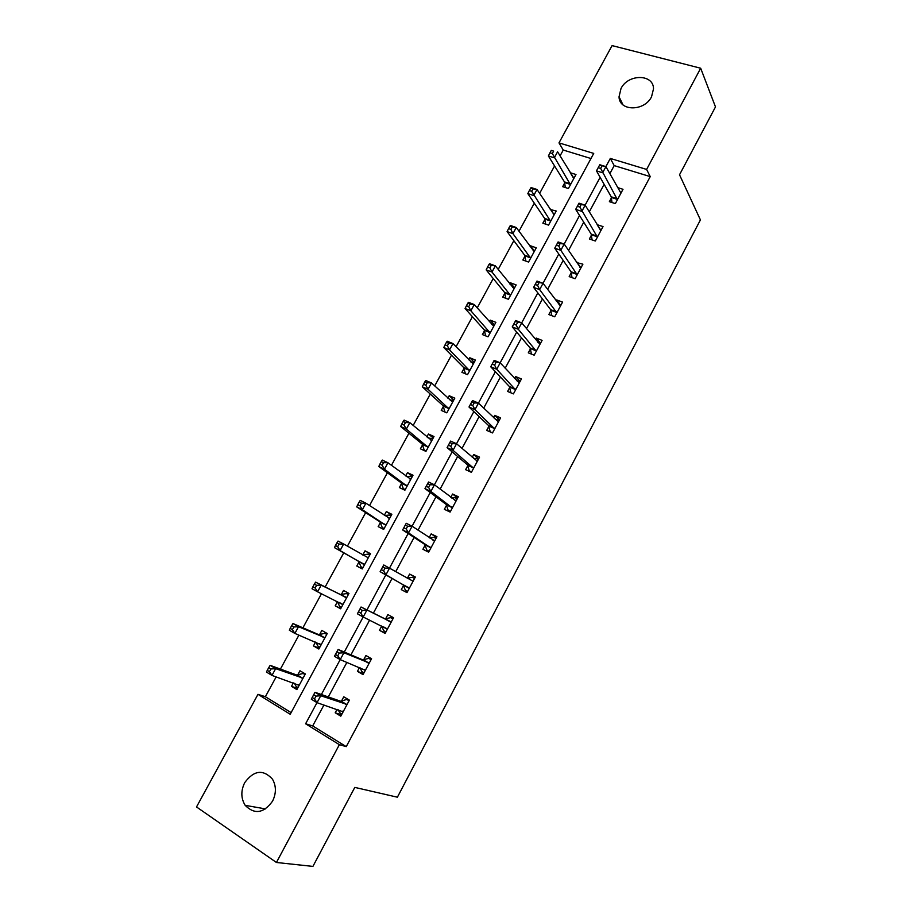 <?xml version="1.0" encoding="UTF-8"?>
<svg xmlns="http://www.w3.org/2000/svg" width="912" height="912" viewBox="0 0 912 912"><rect width="100%" height="100%" fill="white"/><g stroke="black" fill="none" stroke-linecap="round" stroke-linejoin="round"><path stroke-width="1.37" d="M651.533 96.809C644.362 111.629 619.088 111.424 619.043 96.786L621.015 88.498C628.14 73.724 653.676 73.849 653.505 88.886L651.533 96.809M272.551 801.169C263.625 813.356 254.505 814.747 245.18 805.342C240.905 798.365 240.757 790.795 244.724 782.633C253.912 770.241 263.169 769.078 272.471 779.167C276.325 785.996 276.347 793.326 272.551 801.169M700.678 68.229L715.487 106.909L679.52 174.773L700.427 219.906L397.393 797.202L354.802 787.398L312.919 866.4L276.439 862.478L196.513 806.949L257.982 694.34L290.21 714.267L593.735 153.41L558.988 142.888L612.089 45.6L700.678 68.229L646.619 169.427L610.31 158.437L605.899 166.611L620.947 193.15M276.165 676.886L265.369 696.711L257.982 694.34M590.976 158.517L563.251 150.047L560.059 155.895M554.576 165.961L539.619 193.412M534.295 203.171L518.996 231.249M513.855 240.688L498.203 269.416M493.232 278.536L477.215 307.914M472.427 316.715L456.057 346.754M451.44 355.224L434.705 385.936M430.282 394.064L413.17 425.459M408.929 433.246L391.442 465.337M387.395 472.769L369.52 505.579M365.666 512.647L347.392 546.174M343.744 552.877L325.185 586.929M321.48 593.723L302.898 627.821M298.931 635.117L280.417 669.077M563.251 150.047L558.988 142.888M265.369 696.711L291.11 712.603M293.345 682.928L291.487 686.348L296.856 689.597L305.338 673.945L299.957 670.753L297.677 674.948M315.518 642.071L313.443 645.901L318.847 649.025L327.248 633.509L321.833 630.431L319.576 634.604M337.451 601.658L335.206 605.796L340.643 608.806L348.965 593.427L343.528 590.463L341.282 594.59M359.009 561.929L356.786 566.044L362.246 568.928L370.5 553.687L365.028 550.837L362.805 554.941M380.372 522.553L378.172 526.623L383.667 529.405L391.852 514.3L386.346 511.564L384.317 515.314M401.565 483.52L399.376 487.555L404.894 490.223L413.011 475.243L407.482 472.621L405.692 475.927M422.564 444.817L420.398 448.818L425.95 451.383L433.998 436.529L428.435 434.009L426.873 436.882M443.392 406.444L441.237 410.411L446.823 412.862L454.803 398.145L449.206 395.728L447.883 398.168M464.037 368.402L461.905 372.335L467.514 374.684L475.426 360.08L469.805 357.766L468.711 359.784M484.511 330.668L482.391 334.579L488.034 336.813L495.877 322.335L490.234 320.135L489.356 321.742M504.815 293.265L502.717 297.13L508.383 299.273L516.158 284.92L510.481 282.823L509.831 284.008M524.947 256.169L522.861 260.011L528.55 262.052L536.267 247.813L530.567 245.807L530.134 246.605M544.909 219.393L542.845 223.189L548.557 225.127L556.206 211.014L550.267 209.509M564.699 182.913L562.658 186.675L568.393 188.522L575.985 174.523L570.228 172.721L573.431 178.011M323.954 704.987L312.691 725.929L346.241 746.632L650.233 176.609L614.198 165.608L609.843 173.69M604.12 184.338L589.277 211.915M583.737 222.209L568.529 250.469M563.183 260.41L547.599 289.378M542.446 298.954L526.486 328.616M521.527 337.828L505.18 368.209M500.426 377.044L483.679 408.154M479.131 416.613L461.996 448.465M457.653 456.524L440.108 489.14M435.982 496.801L418.027 530.18M414.116 537.442L395.74 571.585M392.046 578.447L373.373 613.16M369.622 620.114L350.938 654.85M346.902 662.363L328.297 696.928M337.041 709.376L335.206 712.785L340.803 716.171L349.387 700.142L343.778 696.802L341.476 701.111M359.499 667.504L357.436 671.357L363.056 674.618L371.572 658.738L365.929 655.523L363.637 659.798M381.729 626.065L379.449 630.306L385.115 633.441L393.551 617.698L387.874 614.608L385.605 618.838M403.537 585.413L401.28 589.608L406.98 592.629L415.336 577.022L409.625 574.058L407.379 578.254M425.152 545.114L422.917 549.275L428.64 552.182L436.928 536.712L431.194 533.862L429.164 537.635M446.584 505.168L444.361 509.306L450.118 512.077L458.326 496.755L452.557 494.019L450.802 497.302M467.822 465.576L465.622 469.669L471.401 472.336L479.541 457.14L473.75 454.518L472.245 457.322M488.866 426.326L486.7 430.384L492.514 432.938L500.574 417.878L494.749 415.37L493.506 417.685M509.74 387.418L507.585 391.442L513.422 393.893L521.425 378.959L515.576 376.553L514.573 378.412M530.431 348.851L528.299 352.841L534.17 355.167L542.093 340.37L536.21 338.078L535.469 339.469M550.951 310.604L548.83 314.56L554.724 316.783L562.579 302.111L556.673 299.923L556.172 300.869M571.288 272.688L569.179 276.61L575.107 278.73L582.905 264.184L576.703 262.599M591.455 235.102L589.369 238.99L595.319 241.007L603.037 226.586L597.052 224.66M611.45 197.824L609.376 201.677L615.349 203.604L623.01 189.297L617.527 187.576M650.233 176.609L646.619 169.427M346.241 746.632L339.367 744.671L276.439 862.478M317 702.639L305.6 723.786L339.367 744.671M600.13 177.327L585.128 205.154M579.542 215.517L564.175 244.04M558.782 254.049L543.028 283.279L560.47 306.067M537.829 292.912L521.698 322.859L539.961 344.36M516.694 332.128L500.164 362.794L519.27 382.983M495.376 371.697L478.447 403.093L498.397 421.937M473.852 411.608L456.524 443.756M452.147 451.885L434.408 484.796M430.247 492.526L412.087 526.201L434.693 540.884M408.143 533.531L389.561 568.005M385.833 574.913L366.955 609.957M363.17 616.979L344.269 652.046M340.187 659.615L321.377 694.511M312.691 725.929L305.6 723.786M614.198 165.608L610.31 158.437M341.51 714.86L335.206 712.785M297.483 688.423L291.487 686.348M319.234 648.284L313.443 645.901M363.5 673.797L357.436 671.357M340.803 608.498L335.206 605.796M385.297 633.099L379.449 630.306M370.352 553.96L365.028 550.837M415.165 577.33L409.625 574.058M391.487 514.984L386.346 511.564M436.517 537.476L431.194 533.862M412.429 476.326L407.482 472.621M457.676 497.963L452.557 494.019M433.2 438.011L428.435 434.009M478.663 458.793L473.75 454.518M453.788 400.003L449.206 395.728M499.457 419.965L494.749 415.37M474.206 362.326L469.805 357.766M520.079 381.467L515.576 376.553M494.452 324.968L490.234 320.135M540.52 343.3L536.21 338.078M514.539 287.918L510.481 282.823M560.641 305.258L556.673 299.923M534.443 251.165L530.567 245.807M580.579 267.478L576.965 262.097M554.086 214.559L550.483 209.11M600.404 230.041L597.086 224.603M338.192 709.764L339.697 712.705L341.932 714.05M349.285 700.348L346.799 699.458L349.034 700.792M316.019 696.118L313.717 694.739L312.223 697.509L314.515 698.9L316.019 696.118L320.75 695.742L317.023 702.662L311.288 699.185L315.005 692.288L320.75 695.742L347.073 704.463M343.129 711.839L317.023 702.662L314.515 698.9M313.717 694.739L315.005 692.288L340.575 701.214L346.799 699.458M312.223 697.509L311.288 699.185M305.178 674.242L303.137 673.478L296.753 675.028L270.157 665.35L275.663 668.656L271.97 675.404L299.147 685.368M304.984 674.584L303.137 673.478M297.973 687.534L296.115 686.417L294.405 683.293M303.046 678.163L275.663 668.656L270.932 668.975L268.732 667.652L267.25 670.354L269.45 671.677L270.932 668.975M269.45 671.677L271.97 675.404L266.475 672.087L267.25 670.354M268.732 667.652L270.157 665.35M360.023 667.721L361.779 671.506L364.025 672.805M371.207 659.41L368.813 658.384L371.07 659.672M339.241 653.06L336.927 651.727L335.445 654.474L337.759 655.808L339.241 653.06L343.915 652.764L340.222 659.627L334.442 656.287L338.135 649.447L343.915 652.764L369.269 663.013M365.359 670.331L340.222 659.627L337.759 655.808M336.927 651.727L338.135 649.447L362.771 659.855L368.813 658.384M335.445 654.474L334.442 656.287M381.695 625.985L383.656 630.682L385.924 631.925M392.935 618.838L390.632 617.663L392.901 618.906M362.258 610.402L359.932 609.125L358.462 611.838L360.787 613.126L362.258 610.402L366.863 610.196L363.193 616.991L357.39 613.787L361.038 607.004L391.271 621.938M387.395 629.189L363.193 616.991L360.787 613.126M359.932 609.125L361.038 607.004L384.761 618.86L390.632 617.663M358.462 611.838L357.39 613.787M326.861 634.216L324.889 633.361L318.687 634.627L292.991 623.546L298.532 626.726L294.872 633.418L321.115 644.83M326.758 634.421L324.889 633.361M319.804 647.258L317.935 646.175L315.985 642.265M324.98 637.693L298.532 626.726L293.869 626.966L291.646 625.689L290.187 628.368L292.399 629.645L293.869 626.966M292.399 629.645L294.872 633.418L289.343 630.226L290.187 628.368M291.646 625.689L292.991 623.546M348.361 594.544L346.457 593.575L340.415 594.59L315.62 582.13L321.195 585.173L317.57 591.808L342.889 604.645M348.338 594.601L346.457 593.575M341.441 607.324L339.56 606.286L337.394 601.532M346.72 597.565L321.195 585.173L316.601 585.333L314.366 584.102L312.919 586.758L315.142 587.989L316.601 585.333M315.142 587.989L317.57 591.808L312.007 588.742L312.919 586.758M314.366 584.102L315.62 582.13M407.596 591.466L405.35 590.201L407.63 591.409M407.231 578.276L412.258 577.307L414.538 578.504M405.35 590.201L403.081 584.706L380.122 571.676L383.747 564.961L413.079 581.229M385.058 568.142L389.595 568.016L385.97 574.754L380.122 571.676L381.262 569.601L383.599 570.832L385.058 568.142L382.709 566.911L381.262 569.601M409.237 588.411L385.97 574.754L383.599 570.832M383.747 564.961L382.709 566.911M429.016 551.486L426.85 550.084L429.142 551.247M429.586 537.92L433.702 537.305L435.993 538.445M412.121 526.224L408.519 532.893L402.648 529.94L406.239 523.294L412.121 526.224L407.653 526.258L405.293 525.084L403.856 527.752L406.205 528.937L407.653 526.258M430.874 547.998L408.519 532.893L406.205 528.937M426.85 550.084L424.73 544.384L402.648 529.94L403.856 527.752M406.239 523.294L405.293 525.084M450.243 511.86L448.168 510.321L450.46 511.438M451.714 497.998L454.951 497.656L457.265 498.75M448.168 510.321L446.173 504.404L424.969 488.593L428.526 482.003L434.443 484.808L456.114 500.882M430.031 484.762L434.443 484.808L430.874 491.42L424.969 488.593L426.235 486.278L428.606 487.418L430.031 484.762L427.66 483.634L426.235 486.278M452.341 507.938L430.874 491.42L428.606 487.418M428.526 482.003L427.66 483.634M369.725 555.134L367.832 554.143L362.623 554.963M362.885 567.743L361.004 566.751L362.862 567.788M368.277 557.802L343.653 544.008L340.062 550.574L334.465 547.633L358.53 561.222L361.004 566.751M337.679 546.71L339.116 544.076L336.87 542.902L335.434 545.536L337.679 546.71L340.062 550.574L364.481 564.813M336.87 542.902L338.044 541.078L343.653 544.008L339.116 544.076M334.465 547.633L335.434 545.536M390.929 515.998L389.036 515.052L384.693 515.554M384.157 528.504L382.265 527.546L384.055 528.686M389.641 518.369L365.906 503.196L362.349 509.717L356.717 506.89L379.916 521.812L382.265 527.546M360.012 505.807L361.437 503.196L359.18 502.067L357.755 504.667L360.012 505.807L362.349 509.717L385.879 525.323M359.18 502.067L360.263 500.392L365.906 503.196L361.437 503.196M356.717 506.89L357.755 504.667M411.962 477.193L410.047 476.281L406.535 476.554M405.236 489.596L403.332 488.672L405.065 489.915M410.833 479.279L387.965 462.76L384.442 469.213L378.776 466.511L401.12 482.744L403.332 488.672M382.151 465.257L383.564 462.669L381.284 461.597L379.871 464.174L382.151 465.257L384.442 469.213L407.094 486.176M381.284 461.597L382.288 460.07L387.965 462.76L383.564 462.669M378.776 466.511L379.871 464.174M432.812 438.729L428.15 437.942M426.143 451.018L424.228 450.14L425.528 451.189M431.832 440.53L409.83 422.678L406.33 429.073L400.63 426.485L422.153 444.007L424.228 450.14M404.084 425.083L405.487 422.518L403.195 421.481L401.804 424.046L404.084 425.083L406.33 429.073L428.127 447.37M403.195 421.481L404.119 420.101L409.83 422.678L405.487 422.518M400.63 426.485L401.804 424.046M453.481 400.585L449.559 399.718M446.869 412.771L445.193 412.156M452.648 402.112L431.49 382.949L428.036 389.299L422.302 386.813L442.993 405.612L444.942 411.928M425.824 385.252L427.215 382.709L424.912 381.729L423.533 384.26L425.824 385.252L428.036 389.299L448.978 408.884M424.912 381.729L425.756 380.498L431.49 382.949L427.215 382.709M422.302 386.813L423.533 384.26M473.978 362.759L470.74 361.882M473.294 364.013L452.968 343.573L449.536 349.866L443.779 347.495L463.661 367.525L465.428 373.806M447.382 345.785L448.75 343.265L446.435 342.319L445.067 344.839L447.382 345.785L449.536 349.866L469.657 370.739M446.435 342.319L447.211 341.225L452.968 343.573L448.75 343.265M443.779 347.495L445.067 344.839M494.293 325.253L491.716 324.421M493.768 326.245L474.263 304.551L470.866 310.775L465.074 308.53L484.158 329.768L485.72 335.901M468.734 306.66L470.102 304.163L467.776 303.263L466.42 305.759L468.734 306.66L470.866 310.775L490.154 332.903M467.776 303.263L468.46 302.305L474.263 304.551L470.102 304.163M465.074 308.53L466.42 305.759M514.448 288.067L512.487 287.337M514.06 288.785L495.364 265.859L491.99 272.038L486.176 269.895L504.473 292.33L505.875 298.327M489.915 267.877L491.26 265.392L488.923 264.548L487.578 267.011L489.915 267.877L491.99 272.038L510.481 295.397M488.923 264.548L489.539 263.728L495.364 265.859L491.26 265.392M486.176 269.895L487.578 267.011M534.432 251.188L533.132 250.732M534.193 251.644L516.283 227.51L512.943 233.632L507.095 231.591L524.628 255.212L525.859 261.083M510.902 229.425L512.236 226.974L509.899 226.165L508.554 228.616L510.902 229.425L512.943 233.632L530.636 258.199M509.899 226.165L510.435 225.481L516.283 227.51L512.236 226.974M507.095 231.591L508.554 228.616M470.524 471.926L469.292 470.9L471.607 471.971M473.602 458.485L476.018 458.337L478.344 459.397M469.292 470.9L467.434 464.778L447.085 447.621L450.608 441.089L456.559 443.768L477.352 461.244M452.215 443.642L456.559 443.768L453.025 450.323L447.085 447.621L448.419 445.193L450.802 446.276L452.215 443.642L449.833 442.571L448.419 445.193M473.602 468.232L453.025 450.323L450.802 446.276M450.608 441.089L449.833 442.571M490.474 432.049L492.56 432.847M495.262 419.383L499.24 420.375M478.481 403.104L474.981 409.602L468.996 407.014L472.496 400.539L478.481 403.104L474.194 402.899L471.8 401.873L470.398 404.472L472.792 405.498L474.194 402.899M494.692 428.879L474.981 409.602L472.792 405.498M490.234 431.821L488.513 425.494L468.996 407.014L470.398 404.472M472.496 400.539L471.8 401.873M516.694 380.703L519.954 381.695M500.198 362.805L496.732 369.246L490.724 366.772L494.19 360.354L500.198 362.805L493.574 361.54L492.184 364.116L494.589 365.096L495.98 362.52M515.588 389.857L496.732 369.246L494.589 365.096M510.948 392.844L509.398 386.551L490.724 366.772L492.184 364.116M494.19 360.354L493.574 361.54M537.898 342.41L540.497 343.357M521.721 322.871L518.29 329.243L512.248 326.895L515.679 320.534L521.721 322.871L515.143 321.571L513.775 324.125L516.192 325.06L517.571 322.506M536.302 351.177L518.29 329.243L516.192 325.06M531.468 354.095L530.111 347.951L512.248 326.895L513.775 324.125M515.679 320.534L515.143 321.571M558.988 304.642L560.857 305.338M543.062 283.29L539.653 289.606L533.588 287.371L536.986 281.067L543.062 283.29L536.53 281.956L535.162 284.487L537.601 285.376L538.958 282.845M556.844 312.827L539.653 289.606L537.601 285.376M551.84 315.7L550.654 309.67L533.588 287.371L535.162 284.487M536.986 281.067L536.53 281.956M579.804 267.193L581.047 267.638M572.041 277.636L571.003 271.73L554.735 248.189L558.098 241.942L564.197 244.051L580.796 268.105M560.162 243.538L564.197 244.051L560.823 250.321L554.735 248.189L556.366 245.203L558.817 246.058L560.162 243.538L557.722 242.695L556.366 245.203M577.216 274.808L560.823 250.321L558.817 246.058M558.098 241.942L557.722 242.695M600.324 230.006L601.065 230.257M592.093 239.913L591.193 234.099L575.689 209.361L579.029 203.171L585.162 205.166L600.962 230.462M581.183 204.584L585.162 205.166L581.81 211.379L575.689 209.361L577.387 206.272L579.838 207.07L581.183 204.584L578.732 203.786L577.387 206.272M597.406 237.109L579.838 207.07M579.029 203.171L578.732 203.786M554.257 214.616L553.47 214.354M554.143 214.822L537.02 189.479L533.714 195.556L527.831 193.618L544.612 218.401L545.707 224.158M531.707 191.315L533.03 188.887L530.681 188.111L529.348 190.54L531.707 191.315L550.62 221.32M530.681 188.111L531.137 187.564L537.02 189.479L533.03 188.887M527.831 193.618L529.348 190.54M605.933 166.622L602.615 172.778L596.471 170.875L599.777 164.741L605.933 166.622L599.549 165.209L598.215 167.671L600.689 168.435L602.011 165.973M617.424 199.739L600.689 168.435M611.986 202.521L611.211 196.798L596.471 170.875L598.215 167.671M573.944 178.296L557.585 151.791L554.302 157.81L548.397 155.986L564.425 181.887L565.394 187.564M552.33 153.535L553.652 151.118L551.281 150.4L549.97 152.806L552.33 153.535L570.445 184.737M551.281 150.4L553.652 151.118M548.397 155.986L549.97 152.806M343.015 711.611L342.148 711.098M346.184 704.566L340.575 701.214M346.799 704.554L341.191 701.203M297.38 675.028L302.761 678.243M296.753 675.028L302.134 678.243M298.121 684.604L299.022 685.14M365.245 670.092L363.854 669.294M368.414 663.081L362.771 659.855M368.995 663.092L363.364 659.866M387.292 628.949L383.621 626.92M390.439 621.961L384.761 618.86M391.009 622.007L385.343 618.906M319.291 634.661L324.706 637.762M318.687 634.627L324.091 637.727M319.531 643.758L321.001 644.602M341.008 594.647L346.446 597.622M340.415 594.59L345.865 597.565M338.933 602.285L342.775 604.405M409.135 588.16L403.435 585.162M408.793 587.716L403.081 584.706M430.795 547.736L425.06 544.852M430.453 547.268L424.73 544.384M434.443 540.919L432.949 540.178M452.249 507.665L446.492 504.895M451.942 507.175L446.173 504.404M455.875 500.916L454.963 500.483M358.53 561.222L364.002 564.106M358.906 561.678L364.367 564.562M387.828 517.617L389.39 518.404M379.916 521.812L385.423 524.582M380.281 522.291L385.776 525.061M409.625 478.846L410.571 479.302M401.12 482.744L406.661 485.401M401.474 483.246L407.003 485.902M430.897 440.222L431.581 440.542M422.153 444.007L427.705 446.561M422.484 444.532L428.036 447.085M442.993 405.612L448.579 408.052M443.312 406.159L448.898 408.599M463.661 367.525L469.281 369.862M463.957 368.095L469.577 370.432M484.158 329.768L489.801 332.002M484.443 330.372L490.086 332.595M504.473 292.33L510.15 294.462M504.746 292.946L510.412 295.078M524.628 255.212L530.328 257.241M524.879 255.85L530.579 257.879M473.533 467.947L467.742 465.302M473.225 467.434L467.434 464.778M477.113 461.255L476.463 460.959M494.612 428.583L488.798 426.041M494.327 428.036L488.513 425.494M515.519 389.549L509.671 387.121M515.257 388.979L509.398 386.551M536.245 350.869L530.374 348.544M535.994 350.265L530.111 347.951M556.787 312.508L550.894 310.285M556.548 311.893L550.654 309.67M577.159 274.478L571.243 272.369M576.943 273.839L571.003 271.73M597.36 236.778L591.409 234.772M597.143 236.117L591.193 234.099M544.612 218.401L550.335 220.328M544.852 219.062L550.574 220.989M617.378 199.397L611.405 197.482M617.185 198.702L611.211 196.798M564.425 181.887L570.171 183.722M564.653 182.571L570.399 184.406M619.043 96.786L623.01 104.869M245.18 805.342L265.586 808.921M346.594 704.6L340.985 701.248M297.175 675.074L302.556 678.289M368.858 663.127L363.227 659.9M390.929 622.018L385.263 618.917M319.154 634.695L324.558 637.784M340.928 594.658L346.366 597.634"/></g></svg>

